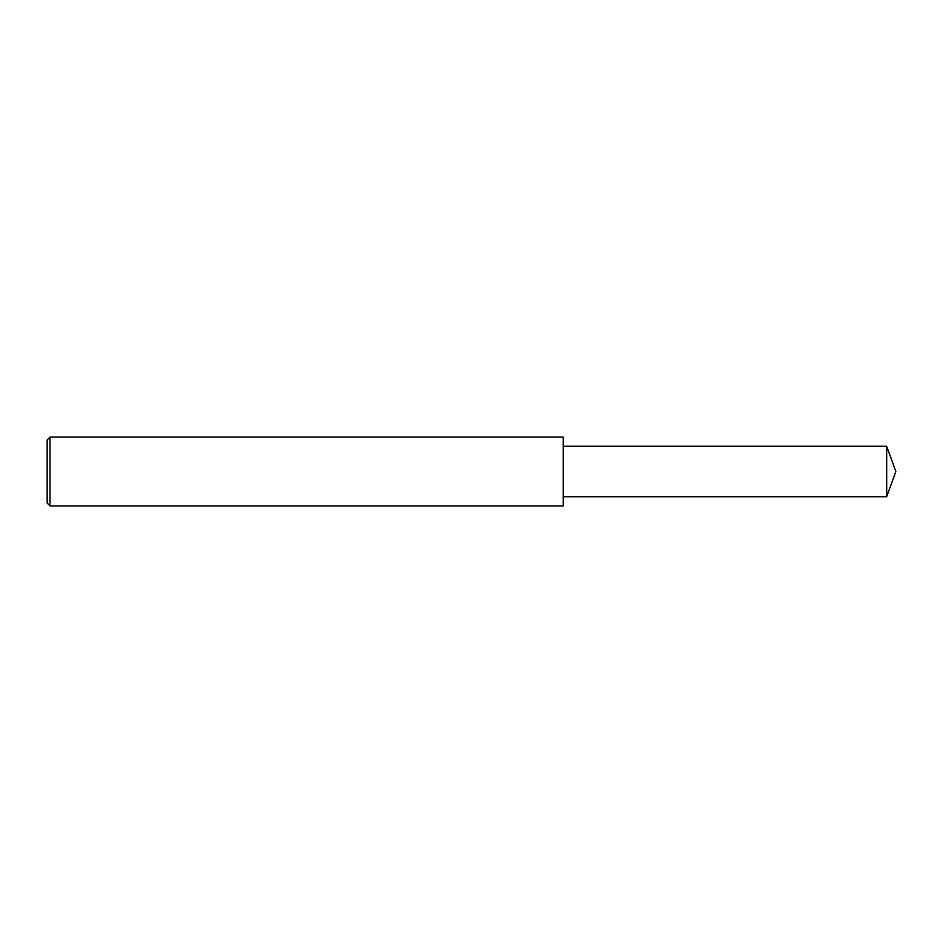 <?xml version="1.0" encoding="UTF-8"?>
<svg xmlns="http://www.w3.org/2000/svg" width="943" height="943" viewBox="0 0 943 943"><rect width="100%" height="100%" fill="white"/><g stroke="black" fill="none" stroke-linecap="round" stroke-linejoin="round"><path stroke-width="0.71" stroke-dasharray="4.71 3.54" d="M50.014 505.908L50.014 437.092M47.15 503.043L47.15 439.957M563.254 505.908L563.254 437.092M563.254 471.5L563.254 496.737L563.254 471.5M886.668 496.737L886.668 446.263"/><path stroke-width="1.41" d="M50.014 471.5L50.014 505.908L47.15 503.043L47.15 439.957L50.014 437.092L50.014 471.5M50.014 437.092L563.254 437.092L563.254 505.908L50.014 505.908M563.254 446.263L886.668 446.263L886.668 496.737L563.254 496.737M886.668 496.737L895.85 471.5L886.668 446.263"/></g></svg>
